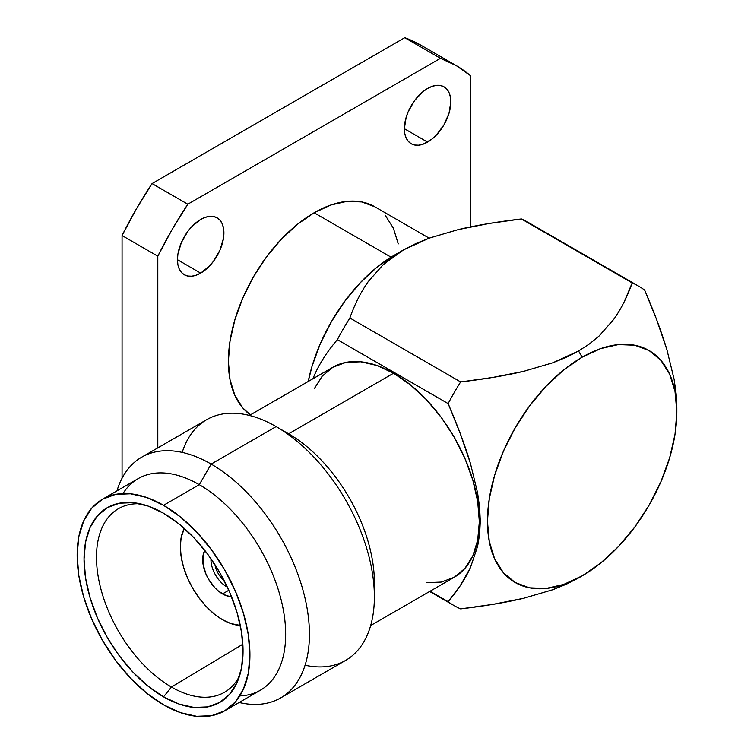 <?xml version="1.0" encoding="UTF-8"?>
<svg xmlns="http://www.w3.org/2000/svg" width="754" height="754" viewBox="0 0 754 754"><rect width="100%" height="100%" fill="white"/><g stroke="black" fill="none" stroke-linecap="round" stroke-linejoin="round"><path stroke-width="1.13" d="M200.677 273.118A32.846 18.963 -60 0 1 184.259 274.739A32.846 18.963 -60 0 1 179.226 248.415A32.846 18.963 -60 0 1 200.677 219.471L205.211 217.369L209.574 216.379L213.589 216.539L217.105 217.84L219.998 220.243L222.138 223.636L223.467 227.906L223.467 238.368L219.998 250.045L213.589 261.138L209.574 265.936L200.677 273.118L196.153 275.21L191.789 276.2L187.774 276.039L184.259 274.739L181.365 272.345L179.226 268.942L177.897 264.673L177.454 259.706L200.677 273.118L177.454 259.706L177.897 254.211L181.365 242.543L187.774 231.44L191.789 226.643L200.677 219.471A32.846 18.963 -60 0 1 217.105 217.84A32.846 18.963 -60 0 1 222.138 244.164A32.846 18.963 -60 0 1 200.677 273.118M427.593 142.11A32.846 18.963 -60 0 1 411.175 143.731A32.846 18.963 -60 0 1 406.133 117.407A32.846 18.963 -60 0 1 427.593 88.463L432.127 86.361L436.481 85.372L440.496 85.532L444.021 86.833L446.905 89.236L449.054 92.629L450.374 96.898L450.826 101.875L449.054 113.157L444.021 124.768L436.481 134.928L432.127 138.972L423.06 144.203L418.706 145.192L414.691 145.032L411.175 143.731L408.282 141.337L406.133 137.935L404.813 133.665L404.37 128.698L427.593 142.11L404.37 128.698L406.133 117.407L408.282 111.535L414.691 100.433L423.06 91.592L427.593 88.463A32.846 18.963 -60 0 1 444.021 86.833A32.846 18.963 -60 0 1 449.054 113.157A32.846 18.963 -60 0 1 427.593 142.11M578.572 577.941L566.329 584.227L552.814 589.722L523.615 598.29C505.538 602.55 484.549 606.084 460.647 608.883A184.457 106.493 -60 0 1 454.181 605.641A184.457 106.493 -60 0 1 448.14 601.664A184.457 106.493 120 0 0 460.647 608.883L492.522 604.425L523.615 598.29L552.814 589.722L582.145 575.877A133.92 77.323 -60 0 1 487.452 521.202A133.92 77.323 -60 0 1 582.145 357.189L563.672 369.95L545.905 386.434L529.534 405.991L515.189 427.867L503.408 451.241L494.662 475.199L489.271 498.818L487.452 521.202L489.271 541.485L494.662 558.884L503.408 572.738L515.189 582.512L529.534 587.828L545.905 588.478L563.672 584.444L582.145 575.877L600.618 563.106L618.384 546.631L634.755 527.074L649.109 505.189L660.881 481.825L669.637 457.867L675.028 434.238L676.847 411.863L675.028 391.58L669.637 374.173L660.881 360.327L649.109 350.553L634.755 345.238L618.384 344.587L600.618 348.621L582.145 357.189L578.572 350.996L552.814 362.778L523.615 371.345L492.522 377.481L460.647 381.939L349.875 317.99C354.738 304.192 360.855 292.071 368.225 281.628L383.06 264.786L403.475 249.904L394.54 255.059A126.342 72.94 120 0 0 308.216 381.477L312.005 366.397L320.262 343.796L331.374 321.751L344.908 301.1L360.355 282.656L377.113 267.104L394.54 255.059L403.475 249.904L415.727 243.617L429.243 238.113L458.451 229.546C476.528 225.295 497.508 221.761 521.4 218.952L632.172 282.91A184.457 106.493 -60 0 1 638.638 286.152A184.457 106.493 -60 0 1 644.679 290.13L656.734 319.913L666.979 349.941L674.161 379.498L676.847 407.726L676.159 393.965L674.161 379.498L666.979 349.941C661.626 332.156 654.189 312.222 644.679 290.13A184.457 106.493 120 0 0 632.172 282.91C627.309 296.699 621.192 308.82 613.831 319.253L598.996 336.114L589.468 343.918L578.572 350.996L582.145 357.189A133.92 77.323 -60 0 1 676.847 411.863A133.92 77.323 -60 0 1 582.145 575.877L578.582 577.941M368.225 281.628L383.06 264.786L392.58 256.973L403.475 249.904L429.243 238.113L458.451 229.546L489.563 223.41L521.4 218.952A184.457 106.493 -60 0 1 533.907 226.181M314.135 212.769L391.034 257.161L314.135 212.769L330.874 205.013L346.963 201.356L361.788 201.949L374.785 206.756A121.29 70.028 120 0 0 314.135 212.769A121.29 70.028 120 0 0 235.795 316.746A121.29 70.028 120 0 0 250.403 414.86L242.826 407.989L234.909 395.445L230.027 379.677L228.377 361.317L230.027 341.044L234.909 319.649L242.826 297.953L253.495 276.784L266.492 256.963L281.317 239.254L297.406 224.334L314.135 212.769M280.648 697.921A138.972 80.235 60 0 1 239.122 702.492A138.972 80.235 -120 0 0 308.414 617.394A138.972 80.235 -120 0 0 211.158 464.087L276.105 426.594L211.158 464.087A138.972 80.235 60 0 1 301.949 586.555A138.972 80.235 60 0 1 280.648 697.921L345.596 660.419A138.972 80.235 -120 0 0 366.896 549.063A138.972 80.235 -120 0 0 276.105 426.594L288.612 433.814L276.105 426.594A138.972 80.235 60 0 1 374.38 596.8L374.38 582.361A121.29 70.028 -120 0 0 288.612 433.814L393.588 373.211L410.317 384.776L426.406 399.695L441.231 417.405L454.228 437.226L464.898 458.394L472.824 480.091L477.697 501.485L479.346 521.759L477.697 540.128L472.824 555.886L464.898 568.431L454.228 577.281A121.29 70.028 -120 0 0 472.824 480.091A121.29 70.028 -120 0 0 393.588 373.211L288.612 433.814A121.29 70.028 60 0 1 374.163 589.213M374.38 596.8A138.972 80.235 60 0 1 305.068 665.216M224.626 710.862A122.167 70.537 60 0 1 163.543 704.811L180.394 712.624L196.606 716.3L211.535 715.706L224.626 710.862L235.371 701.946L243.353 689.307L248.273 673.435L249.932 654.934L248.273 634.51L243.353 612.955L235.371 591.108L224.626 569.788L211.535 549.826L196.606 531.985L180.394 516.952L163.543 505.303L199.282 484.671L163.543 505.303A122.167 70.537 60 0 1 243.353 612.955A122.167 70.537 60 0 1 224.626 710.862L260.366 690.23A122.167 70.537 -120 0 0 279.093 592.333A122.167 70.537 -120 0 0 199.282 484.671L211.158 464.087L199.282 484.671A122.167 70.537 60 0 1 283.099 608.695A122.167 70.537 60 0 1 239.829 695.914M140.065 503.785A106.003 61.197 -120 0 0 98.227 576.772A106.003 61.197 -120 0 0 171.441 687.045L163.543 696.866A112.44 64.919 60 0 1 85.353 576.565A112.44 64.919 60 0 1 135.173 502.909A112.44 64.919 60 0 1 163.543 513.248A112.44 64.919 60 0 1 237.821 680.692A112.44 64.919 60 0 1 163.543 696.866L171.441 687.045A106.003 61.197 60 0 1 101.997 592.974A106.003 61.197 60 0 1 119.17 508.29A106.003 61.197 60 0 1 140.074 503.785M242.845 644.218L171.441 687.045L242.845 644.218M222.505 593.916A28.049 16.192 60 0 1 204.824 550.429L203.052 555.312L203.052 564.246L206.012 574.218L208.481 579.11L214.918 587.79L218.641 591.24L226.379 595.707L231.497 596.612A28.049 16.192 60 0 1 222.505 593.916L228.801 590.278L222.505 593.916M240.3 625.424A59.632 34.43 60 0 1 222.505 619.703A59.632 34.43 60 0 1 184.278 528.394L181.148 537.64L180.338 546.669L181.148 556.631L183.552 567.149L187.444 577.818L192.694 588.224L199.084 597.969L206.37 606.678L214.277 614.02L222.505 619.703L230.733 623.52L240.3 625.424M239.508 676.018A106.003 61.197 60 0 1 225.154 691.87A106.003 61.197 60 0 1 171.441 687.045A106.003 61.197 -120 0 0 239.508 676.027M163.543 505.303L146.691 497.489L130.489 493.804L115.55 494.407L102.459 499.252L91.715 508.168L83.732 520.797L78.812 536.678L77.153 555.18L78.812 575.594L83.732 597.149L91.715 619.006L102.459 640.325L115.55 660.287L130.489 678.129L146.691 693.162L163.543 704.811A122.167 70.537 60 0 1 83.732 597.149A122.167 70.537 60 0 1 102.459 499.252A122.167 70.537 60 0 1 163.543 505.303M163.543 513.248L179.056 523.964L193.976 537.8L207.718 554.218L219.763 572.597L229.65 592.21L237.001 612.333L241.525 632.163L243.052 650.956L241.525 667.987L237.001 682.596L229.65 694.227L219.763 702.436L207.718 706.894L193.976 707.441L179.056 704.057L163.543 696.866L148.029 686.14L133.119 672.304L119.368 655.886L107.322 637.516L97.436 617.894L90.084 597.781L85.56 577.941L84.033 559.148L85.56 542.117L90.084 527.508L97.436 515.877L107.322 507.678L119.368 503.21L133.119 502.664L148.029 506.057L163.543 513.248M122.996 493.559A122.167 70.537 60 0 1 199.282 484.671A122.167 70.537 -120 0 0 138.189 478.62L102.459 499.252M211.158 464.087A138.972 80.235 -120 0 0 116.955 490.882A138.972 80.235 60 0 1 141.677 457.207A138.972 80.235 60 0 1 211.158 464.087M182.204 452.409A138.972 80.235 60 0 1 276.105 426.594A138.972 80.235 -120 0 0 206.624 419.714L141.677 457.207M393.588 373.211A121.29 70.028 -120 0 0 332.938 367.207L345.935 362.391L360.761 361.797L376.849 365.454L393.588 373.211M370.676 625.518L454.228 577.281L441.231 582.088L426.406 582.682M314.352 388.602L322.278 376.048L332.938 367.207L249.386 415.445M157.803 256.172L157.803 447.895L157.803 256.172A284.267 164.118 -60 0 1 187.803 204.211L172.006 229.734L157.803 256.172L122.063 235.54L157.803 256.172M470.477 226.897L470.477 75.654L456.274 65.617L440.477 58.331L187.803 204.211L152.063 183.58L404.747 37.7L440.477 58.331A284.267 164.118 -60 0 1 456.274 65.617A284.267 164.118 -60 0 1 470.477 75.654L470.477 226.897M429.149 238.151L374.785 206.766M385.445 215.606L393.371 228.151L398.253 243.919M638.638 286.152L527.866 222.194A184.457 106.493 120 0 0 521.4 218.952L632.172 282.91L624.463 301.28M613.831 319.253L598.996 336.114M448.14 601.664L430.063 591.23L448.14 601.664L460.213 585.773L470.449 567.592C465.095 579.195 457.659 590.552 448.14 601.664M403.475 249.904L394.54 255.059M315.068 373.711L312.901 378.772L315.068 373.711C320.422 362.108 327.849 350.761 337.368 339.649A184.457 106.493 -60 0 1 349.875 317.99A184.457 106.493 120 0 0 337.368 339.649L448.14 403.607A184.457 106.493 -60 0 1 460.647 381.939L349.875 317.99M477.631 546.311L470.449 567.592L477.631 546.311L480.307 521.193L479.629 534.162L477.631 546.311M479.619 507.433L480.307 521.193L477.621 492.975L479.619 507.433M470.439 463.408L477.621 492.975L470.439 463.408L460.194 433.38L448.14 403.607C457.65 425.69 465.086 445.623 470.439 463.408M578.572 350.996L566.329 357.283L552.814 362.778L523.615 371.345C505.538 375.596 484.549 379.13 460.647 381.939A184.457 106.493 120 0 0 448.14 403.607L337.368 339.649M420.534 44.986A284.267 164.118 120 0 0 404.747 37.7L440.477 58.331L187.803 204.211L152.063 183.58A284.267 164.118 120 0 0 122.063 235.54L136.267 209.103L152.063 183.58L404.747 37.7L420.534 44.986L456.274 65.617M122.063 478.253L122.063 235.54L122.063 478.253M224.202 580.712A17.069 9.859 60 0 1 214.956 564.699A17.069 9.859 -120 0 0 224.202 580.712M210.96 559.421A22.111 12.761 60 0 1 210.979 558.752A22.111 12.761 60 0 0 210.96 559.421L211.714 559.826M226.464 585.245L226.407 586.603A22.111 12.761 60 0 1 210.96 559.836L212.157 560.476M226.766 586.81A22.111 12.761 60 0 0 227.359 587.13A22.111 12.761 60 0 1 226.766 586.81L226.803 585.952M226.407 586.603A22.111 12.761 60 0 1 210.96 559.836M676.847 407.735L676.847 411.863M429.639 591.475L454.181 605.641"/></g></svg>
